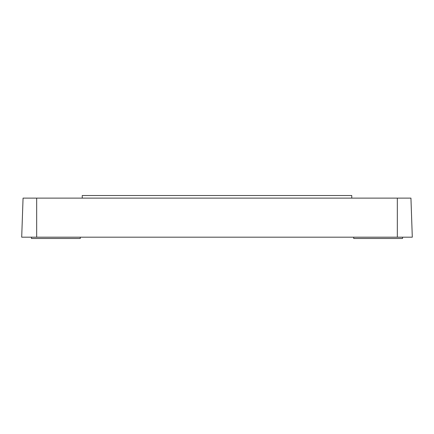 <?xml version="1.0" encoding="UTF-8"?>
<svg xmlns="http://www.w3.org/2000/svg" width="434" height="434" viewBox="0 0 434 434"><rect width="100%" height="100%" fill="white"/><g stroke="black" fill="none" stroke-linecap="round" stroke-linejoin="round"><path stroke-width="0.65" d="M80.29 237.181L80.29 238.483L31.465 238.483L31.465 237.181M402.535 237.181L402.535 238.483L353.71 238.483L353.71 237.181M23.062 198.121L410.938 198.121L412.3 237.181L21.7 237.181L23.062 198.121L21.7 237.181M82.243 198.121L82.243 195.517L351.757 195.517L351.757 198.121M36.673 198.121L36.673 237.181M397.327 198.121L397.327 237.181"/></g></svg>
